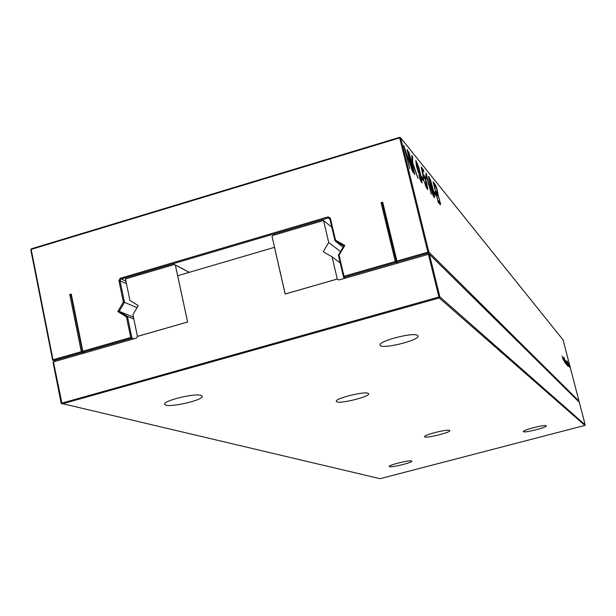 <?xml version="1.0" encoding="UTF-8"?>
<svg xmlns="http://www.w3.org/2000/svg" width="616" height="616" viewBox="0 0 616 616"><rect width="100%" height="100%" fill="white"/><g stroke="black" fill="none" stroke-linecap="round" stroke-linejoin="round"><path stroke-width="0.92" d="M399.684 137.314L31.378 248.81L30.8 249.788L52.63 360.114L53.014 359.79L53.523 360.676L82.536 352.352L81.289 351.674L53.014 359.79L31.17 249.411L399.699 137.876L399.684 137.314L400.685 137.861L428.852 252.098L427.866 252.16L399.699 137.876L400.685 137.861L563.093 339.916L579.009 401.093L578.693 401.632M429.367 254.254L428.236 253.138L396.519 262.247L396.943 261.038L427.866 252.16L428.236 253.138L428.852 252.098L579.009 401.093M434.141 197.49L432.694 194.487L430.107 185.308L428.597 176.338L430.684 180.526L432.971 188.773L434.673 197.374L434.141 197.49M435.566 193.347L436.159 195.711L434.573 193.809L433.98 191.437L435.566 193.347L435.073 193.493L435.404 194.81M438.068 194.733L440.586 204.204L440.363 204.658L438.23 202.341L433.094 181.728L435.651 185.324L436.605 187.872L437.976 193.27L437.707 195.133M568.914 365.773L567.967 362.855L568.914 365.773M568.622 366.405L567.221 360.991L568.445 366.451M566.066 360.807L567.806 366.012L566.574 361.731L567.113 365.226L566.066 360.807M568.091 366.327L566.874 361.6L568.152 366.32M565.503 360.899L566.574 364.603L565.45 360.914M563.27 360.114L562.146 356.025L563.27 360.114M563.501 357.819L564.672 362.454L563.34 357.865M565.642 363.563L564.433 358.905L565.642 363.563M565.419 363.309L563.663 358.019L564.833 361.962L564.379 358.843L565.419 363.309M564.941 360.314L566.081 364.041L565.003 360.322M564.01 357.288L564.279 358.104L564.01 357.288M569.708 367.413L568.707 363.563L569.708 367.413M409.802 168.622L403.68 145.468L411.519 167.814L407.014 149.58L407.584 150.281L413.082 172.503L405.266 150.235L409.802 168.622M414.206 173.843L408.731 151.69L412.081 163.648L411.804 155.478L412.52 156.364L412.743 162.894L418.079 178.44L412.789 164.149L412.882 166.905L414.76 174.505L414.206 173.843M421.59 176.507L423.308 178.578L423.916 181.027L422.199 178.971L421.59 176.507M418.202 171.941L416.524 166.335L415.885 160.661L418.711 166.959L421.791 179.364L421.898 182.821L420.305 180.041L418.865 175.414L421.336 180.195L420.135 173.666L420.158 175.106L419.688 175.09L418.202 171.941M426.642 178.24L426.364 178.833L425.748 176.33L426.103 173.104L431.339 194.163L426.749 177.123L426.249 178.355M423.923 177.231L424.047 178.617L423.377 177.369L421.175 167.036L423.269 169.616L423.87 172.033L422.199 169.985L423.308 175.291L423.8 174.913L425.263 178.047L426.903 183.522L427.62 189.605L425.856 186.479L424.308 181.497L426.957 187.125L425.356 179.371L424.285 177.192L423.415 177.454M428.405 176.707L429.668 179.171M433.857 194.972L434.18 197.528M434.242 192.492L435.073 193.493M439.801 202.11L440.086 204.497M433.364 182.806L435.581 186.479M437.368 192.723L437.583 194.872M568.537 365.334L568.298 364.649M404.312 146.246L403.903 146.369M404.288 147.932L405.074 150.289M411.365 167.86L411.942 170.216M405.266 150.235L404.881 150.35M411.827 156.31L412.62 164.203M412.52 156.364L411.996 156.518M412.743 162.894L412.22 163.055M412.789 164.149L412.266 164.31L412.335 166.274M421.86 177.601L423.138 180.095M423.308 178.578L422.799 178.725M415.661 161.03L416.963 163.563M419.627 172.341L419.973 173.712M421.375 180.065L421.606 182.613M420.328 180.095L420.82 180.349M420.135 173.666L419.619 173.82L419.673 175.075M425.964 174.713L426.58 177.177M426.749 177.123L426.195 178.132M421.398 168.083L423.092 171.079M423.269 169.616L422.761 169.762M423.323 175.098L424.493 177.477M427.104 186.91L427.327 189.405M425.979 186.81L426.518 187.256M423.985 177.015L423.423 177.385M81.289 351.674L69.777 294.54L71.279 294.094L82.806 351.236L130.715 337.483L126.426 316.84L117.802 311.527L123.362 302.094L118.88 280.534L120.205 278.286L328.128 216.878L330.338 218.141L335.52 240.14L344.798 245.468L339.062 255.178L344.021 276.238L395.303 261.515L381.05 202.679L382.682 202.194L396.943 261.038M330.338 218.141L329.837 218.888L335.019 240.871L343.882 245.961L338.4 255.24L343.62 277.423L396.496 262.247L397.574 263.163M432.894 195.026L433.287 195.364M437.899 201.009L439.285 202.333M435.558 191.599L436.836 192.931M416.585 163.325L415.985 163.956M418.426 172.534L419.026 173.111M30.8 249.788L31.378 248.81M395.303 261.515L396.496 262.247L382.259 203.419L382.682 202.194M382.259 203.419L381.05 202.679M71.279 294.094L71.017 295.233L82.559 352.344L71.017 295.233L69.777 294.54M397.559 263.171L396.496 262.247L382.274 203.457M344.837 278.293L343.62 277.423L344.021 276.238M126.426 316.84L127.435 316.424L131.955 338.169L82.559 352.344L82.806 351.236M338.4 255.24L339.062 255.178M133.764 338.839L130.715 337.483M343.882 245.961L344.798 245.468M343.104 247.278L335.019 240.871L335.52 240.14M133.818 318.996L127.435 316.424L119.188 311.35L117.802 311.527M133.433 317.117L119.188 311.35L124.501 302.34L123.362 302.094M329.837 218.888L328.205 217.956L328.128 216.878M329.968 219.419L328.205 217.956L120.998 279.117L120.02 280.78L118.88 280.534M126.457 283.707L120.02 280.78L124.501 302.34L137.029 307.638M125.972 281.389L120.205 278.286M429.221 179.579L432.524 192.846L433.726 195.234L430.623 181.427L429.537 178.987L428.813 179.695M438.122 200.554L439.67 202.256L439.4 199.599L438.184 195.934L436.367 193.486L437.807 200.647M439.601 202.24L439.116 202.387M435.782 191.137L437.275 192.808L437.037 190.459L435.874 186.971L434.165 184.677L435.466 191.23M567.921 364.456L568.514 366.304L567.867 364.472M567.675 364.241L567.952 365.65L567.444 364.302M419.08 169.408L416.662 163.302L418.156 170.64L419.473 172.981L419.08 169.408M55.54 361.276L52.63 360.114M84.5 352.968L82.559 352.344L84.477 352.976M429.39 254.254L428.397 254.323L438.915 296.989L439.901 296.897L429.39 254.254L579.31 402.248L585.2 424.871L584.877 425.417L380.064 478.686L61.184 403.341L53.038 362.193L53.43 361.877L62.085 403.919L439.285 297.952L584.877 425.417M187.595 321.991L175.344 265.049L174.413 264.487L125.464 278.933L129.968 300.516L138.238 305.575L132.91 314.614L137.453 336.382L187.626 322.006L177.67 275.737L274.505 247.324L285.146 294.025L337.283 279.056L338.9 279.995L428.397 254.323M61.184 403.341L438.915 296.989L439.285 297.952L439.901 296.897L585.2 424.871M187.626 322.014L137.46 336.413L136.49 338.053L53.43 361.877M368.145 393.331L368.553 393.647C371.171 396.535 337.784 404.666 336.459 401.463C333.656 398.868 364.356 390.983 368.145 393.331M449.58 430.399L449.78 430.561C451.405 432.324 425.194 438.777 424.64 436.744C422.876 435.142 447.355 428.913 449.58 430.399M200.985 395.426L201.963 395.98C205.906 399.653 167.413 408.531 164.911 404.52C160.892 401.339 194.541 392.846 200.985 395.426M417.548 335.443L417.887 335.797C421.021 339.909 381.866 349.742 380.188 345.276C376.73 341.518 413.721 331.762 417.548 335.443M411.596 460.93L411.835 461.076C413.282 462.454 389.805 468.145 389.327 466.528C387.787 465.288 409.317 459.875 411.596 460.93M546.207 425.756L546.292 425.841C547.524 427.327 523.6 433.325 523.354 431.6C521.991 430.222 545.006 424.332 546.207 425.756M175.344 265.049L189.22 272.349M174.413 264.487L189.297 272.326M285.162 293.986L337.275 279.033L332.078 256.849L323.238 251.736L328.705 242.481L323.546 220.497L272.672 235.505L272.072 236.521L285.193 294.009M323.546 220.497L331.808 227.258M332.078 256.849L340.209 262.924M328.705 242.481L340.517 251.644M428.952 176.615L428.451 176.761M429.768 178.086L429.275 178.232M434.288 194.517L433.857 194.648M434.673 197.374L434.18 197.52M440.425 202.718L439.94 202.856M440.586 204.204L440.101 204.35M434.703 183.714L434.218 183.861M435.651 185.324L435.166 185.47M437.976 193.27L437.491 193.409M416.224 160.938L415.715 161.092M417.348 163.086L416.832 163.232M420.382 173.135L419.866 173.288M421.791 179.364L421.367 179.495M422.129 182.351L421.613 182.505M420.959 180.103L420.443 180.257M423.8 174.913L423.331 175.052M425.263 178.047L424.871 178.163M427.797 188.126L427.296 188.28M426.665 186.902L426.157 187.048M433.548 195.103L433.056 195.249M439.231 201.871L438.746 202.01M436.775 192.346L436.29 192.492M416.508 163.948L416.008 164.095M419.219 172.788L418.703 172.934M420.69 180.442L421.205 180.288M426.449 187.279L426.957 187.125M433.233 195.38L433.726 195.234M428.844 178.987L429.29 178.856M439.185 202.402L439.67 202.256M418.957 173.135L419.473 172.981M380.087 344.86L380.188 345.276M164.765 403.85L164.911 404.52"/></g></svg>
